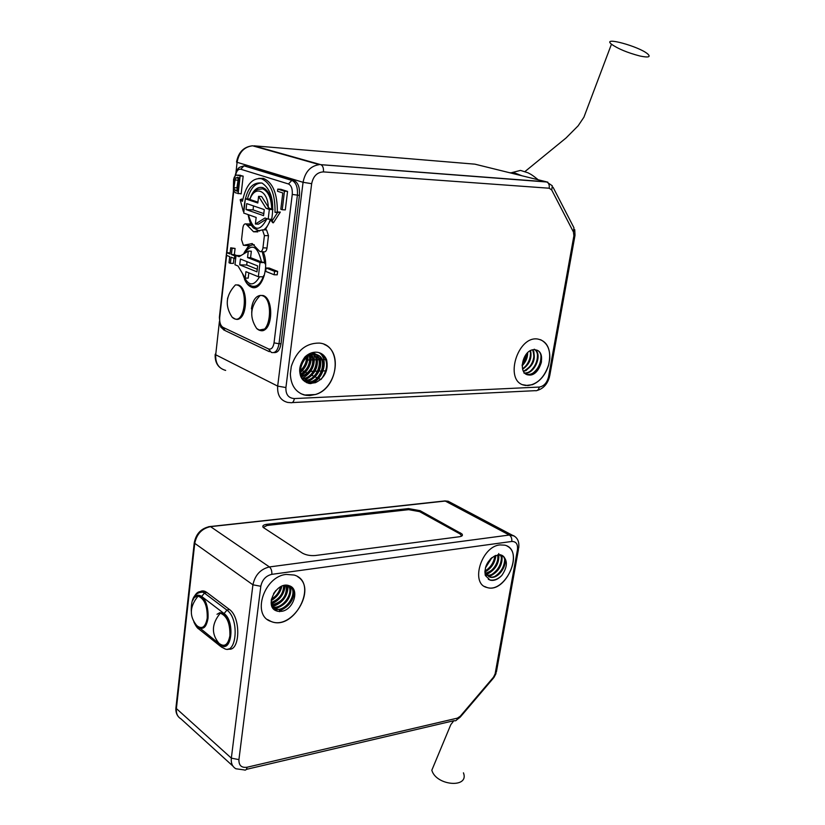 <?xml version="1.0" encoding="UTF-8"?>
<svg xmlns="http://www.w3.org/2000/svg" width="825" height="825" viewBox="0 0 825 825"><rect width="100%" height="100%" fill="white"/><g stroke="black" fill="none" stroke-linecap="round" stroke-linejoin="round"><path stroke-width="1.24" d="M315.449 394.525C339.219 387.956 342.746 344.685 319.234 343.076C305.807 343.045 296.484 350.842 291.287 366.455L290.348 373.808C290.792 385.058 295.463 392.133 304.363 395.031L315.449 394.525M523.72 385.079C504.168 380.49 517.471 335.816 537.601 339.013C546.037 340.673 550.1 347.212 549.79 358.648L548.646 365.032C545.521 374.88 540.107 381.428 532.414 384.677L525.711 385.512L523.72 385.079M261.587 329.866L259.009 329.897M301.723 364.248L302.548 362.484M300.362 371.24C304.817 367.414 307.034 362.701 307.003 357.091M300.733 374.56C308.189 369.94 311.19 363.557 309.736 355.42M301.527 377.025C311.695 372.147 315.212 364.691 312.056 354.637M302.579 378.984C314.892 378.603 321.75 357.906 312.128 352.667M316.697 355.152C319.275 366.764 314.985 375.231 303.827 380.552C319.182 382.718 326.38 354.007 311.881 352.945L311.376 352.904M305.219 381.789L306.323 382.037C321.884 385.347 330.144 355.606 315.191 354.472C303.765 352.388 294.638 374.22 304.858 381.511C297.918 374.839 297.938 366.651 304.951 356.926C308.787 353.368 312.892 351.811 317.243 352.254C321.533 352.914 324.648 355.358 326.566 359.587C328.659 370.219 324.957 377.912 315.459 382.676L309.117 383.408L306.488 382.583M303.6 380.573C294.473 372.591 303.786 352.254 314.696 354.245C329.649 355.379 321.399 385.11 305.838 381.8L306.323 382.037M311.767 352.78C325.576 354.317 318.852 381.707 303.92 380.356M312.025 352.698C321.049 358.256 314.346 378.025 302.414 378.716M311.737 354.719C314.614 364.506 311.169 371.838 301.393 376.705M309.365 355.596C310.582 363.412 307.673 369.59 300.651 374.137M306.549 357.472C306.405 362.618 304.343 367.001 300.362 370.621M315.459 382.676L309.385 383.532L304.858 381.511M265.588 328.855L259.298 330.041M301.321 370.425C305.363 365.918 307.302 360.814 307.117 355.121M304.373 372.096L308.323 366.372L310.231 359.782M307.498 373.735C310.901 370.126 312.902 365.929 313.479 361.133M310.592 375.427C314.129 371.745 316.181 367.434 316.748 362.495M305.384 381.903C313.686 379.149 318.574 373.137 320.038 363.856M308.87 383.439C317.12 380.562 321.946 374.498 323.348 365.248M321.41 379.036C328.762 367.991 328.36 359.318 320.203 353.038M318.924 352.595C329.072 358.524 323.689 380.15 310.571 383.646M319.966 356.637C322.554 368.301 318.254 376.798 307.044 382.14M313.706 354.42C315.779 364.887 311.953 372.879 302.218 378.407M310.973 354.936C311.922 363.66 308.622 370.621 301.073 375.818M308.024 356.369C307.89 362.742 305.353 368.125 300.424 372.508M522.132 365.753C525.834 362.02 527.68 357.648 527.67 352.667M522.638 369.239C529.454 364.423 532.094 358.225 530.547 350.635M523.627 371.549C533.239 366.413 536.343 359.164 532.95 349.8M523.988 373.117C534.724 375.251 543.242 353.399 534.414 349.274M536.817 350.12L533.93 349.676C522.514 349.728 517.419 374.313 528.619 374.963C539.251 376.932 547.016 353.512 536.817 350.12C546.459 353.306 538.137 376.499 526.958 374.302L526.185 374.148M534.177 349.243C542.097 353.482 534.992 373.374 524.71 372.983M532.61 349.872C535.724 359.009 532.672 366.135 523.462 371.26M530.155 350.831C531.455 358.112 528.908 364.103 522.524 368.816M527.165 353.152C527 357.627 525.329 361.597 522.143 365.052M522.143 364.99L527.072 353.244M522.617 369.188C528.413 364.134 531.022 357.968 530.444 350.677M525.772 370.776C531.97 365.506 534.652 359.05 533.827 351.409M529.176 372.188C535.446 366.888 538.158 360.391 537.312 352.698M530.32 374.963C537.828 370.343 541.365 363.557 540.922 354.606M541.489 361.721C540.251 366.599 537.797 370.549 534.126 373.57M301.455 370.281L307.89 373.374M311.087 374.901L320.832 379.582M326.525 359.504L306.735 360.04M326.401 370.838L309.468 371.394M304.951 371.549L304.147 371.57M244.169 252.636L249.037 245.231L247.397 245.51M245.004 245.004L252.172 243.55L259.937 251.625C261.473 251.831 262.484 250.553 262.958 247.799L264.402 235.61L262.484 229.907L253.564 231.794L245.819 223.874C244.324 223.73 243.354 225.008 242.901 227.731L241.539 239.683L243.375 245.273L249.037 245.231M263.144 251.769C270.105 266.887 261.525 292.071 251.388 287.141C248.583 285.997 246.293 283.377 244.499 279.252M249.078 223.967L251.326 225.38L250.367 223.173M250.779 196.608C253.976 189.338 258.039 186.368 262.969 187.677C268.806 190.523 271.941 197.618 272.363 208.972L269.579 208.488L268.29 207.096C267.743 190.121 254.595 185.017 249.913 199.485L257.926 202.166M271.054 219.275L265.299 229.907M265.526 229.907L266.568 229.958L268.486 235.661L264.402 235.61M262.958 247.799L267.022 248.026L268.486 235.661M267.022 248.026C266.537 250.779 265.526 252.048 263.99 251.852M272.92 209.158L272.363 208.972M236.796 319.182C247.356 320.203 248.851 288.1 238.322 284.945L238.25 284.945C249.934 288.647 246.211 324.39 234.805 318.801L232.176 317.223C245.221 329.165 249.913 284.006 235.434 284.903L235.434 284.903C225.772 295.267 224.678 306.034 232.176 317.223M252.017 308.746L251.811 311.541M261.608 330.547C272.652 331.526 274.199 298.836 263.196 295.515L263.113 295.505C275.395 299.434 271.404 335.992 259.442 330.134L256.668 328.474C270.383 340.952 275.416 294.608 260.164 295.453L260.164 295.453C255.564 296.247 252.656 300.702 251.419 308.818M282.233 209.736L285.316 209.89L287.564 191.41L280.871 189.296L277.788 189.1L277.52 191.276L282.789 192.957L280.82 209.261L282.233 209.736L284.47 191.225L277.788 189.1M238.147 193.72L240.137 175.931L236.218 175.013L234.382 177.014L233.599 179.438L233.372 190.585L235.537 192.854L241.168 193.896L243.169 176.138L239.281 175.209M237.394 177.241L237.095 178.014M236.589 255.492L234.372 254.616L235.073 248.438L230.691 247.809L230 253.987L226.741 252.687L226.452 255.317L229.711 256.616L229.02 262.773L230.392 263.34L231.083 257.163L234.403 258.493L234.692 255.853L231.382 254.533L232.072 248.346L230.691 247.809M230.392 263.34L233.382 263.402L233.96 258.318M230.123 252.935L226.741 252.687M247.438 198.907C250.563 188.079 255.42 182.789 261.989 183.047M243.963 210.839L243.169 210.963L240.188 199.712L241.735 199.042L242.725 199.733M243.757 210.664C245.221 190.781 251.336 181.593 262.092 183.098C271.466 189.647 274.622 202.063 271.538 220.358L273.384 222.812L280.325 212.087L277.334 212.056C277.489 193.658 272.838 182.428 263.361 178.365L258.71 178.375M266.124 267.981L265.712 271.384L274.168 274.766L277.221 274.818L277.633 271.404L274.581 271.343L266.124 267.981L269.167 268.053L277.633 271.404M294.061 180.593L244.169 165.887L294.185 180.634C298.217 182.768 299.97 187.688 299.444 195.391L281.026 343.695C279.923 350.017 277.54 352.976 273.869 352.574M238.415 177.561L238.353 178.097L238.734 177.664M237.002 190.152L236.899 191.142M246.18 166.031L244.654 165.918M272.054 221.059L277.633 212.417L275.014 212.386C275.302 193.999 270.724 182.758 261.278 178.664C252.089 177.757 245.809 185.305 242.447 201.3L240.188 199.712M232.072 248.346L235.073 248.438M231.382 254.533L234.372 254.616M234.403 258.493L235.692 258.524M234.692 255.853L235.991 255.884M277.633 212.417L280.325 212.087M275.014 212.386L277.334 212.056M274.168 274.766L274.581 271.343M233.908 187.688L235.362 177.901L238.91 177.726L237.394 191.307L234.609 190.008L233.908 187.688L236.93 187.873L238.384 178.097L235.362 177.901M234.609 190.008L237.517 190.183M237.538 190.039L236.93 187.873M240.137 175.931L243.169 176.138M284.47 191.225L287.564 191.41M639.922 56.007C648.44 57.76 651.049 57.09 647.738 53.986C639.158 46.375 601.281 36.073 611.459 44.189C618.007 48.809 627.495 52.748 639.922 56.007M262.298 251.728L264.98 263.732L265.619 263.752M264.268 275.736L263.557 275.725L263.423 276.818L258.359 276.736L245.932 271.662L245.19 278.077L238.033 266.001L234.981 264.763L236.032 255.482L240.879 255.606M236.032 255.482L239.085 256.688L248.294 251.12L251.336 251.202L250.583 257.668L261.515 261.968C257.503 245.572 251.697 242.808 244.066 253.677M248.82 272.838L248.212 278.128L245.19 278.077M250.583 257.668L247.552 257.586L260.04 262.505L258.359 276.736M265.114 262.628L260.04 262.505M264.907 262.556L261.515 261.968M248.294 251.12L247.552 257.586M257.647 265.908L240.405 259.04L239.735 264.866L256.957 271.827L257.647 265.908M239.735 264.866L246.768 265.021L247.005 261.669M257.4 269.301L246.768 265.021M248.397 214.706C253.234 231.299 259.401 232.671 266.898 218.842L258.431 224.153L255.379 224.029L264.938 218.006L268.187 219.141L269.342 209.416L266.083 208.312L269.579 208.488M255.379 224.029L256.152 217.439L243.715 213.067L245.334 198.794L257.823 203.002L258.596 196.36L261.659 196.536L268.29 207.096M258.596 196.36L266.083 208.312M245.334 198.794L250.078 199.062M246.046 209.56L263.557 215.634L264.268 209.591L246.716 203.6L246.046 209.56L253.12 209.911L253.45 205.899M263.928 213.644L253.12 209.911M269.342 209.416L272.92 209.602M268.187 219.141L271.786 219.306M522.741 384.718L527.876 385.574C537.498 384.161 544.397 377.303 548.573 365.001C551.43 352.337 548.759 343.901 540.55 339.683M324.235 344.438C343.097 351.728 336.353 388.668 315.387 394.494L309.746 395.557L305.879 395.33L301.022 393.762M194.886 595.578C197.041 591.989 199.712 590.855 202.888 592.154L204.456 593.103L206.817 592.433L229.329 609.417C241.292 617.317 240.178 652.627 228.164 648.966M206.817 592.433L205.219 591.463C202.682 590.38 200.403 590.917 198.392 593.082M278.097 611.356L276.633 610.954C263.526 606.87 276.643 580.645 289.235 585.74C300.001 588.751 293.813 609.665 281.727 611.304L278.097 611.356L274.622 609.861M290.256 586.173C298.939 593.216 284.842 613.831 273.518 608.716L279.283 609.551L281.727 611.304M288.389 585.502C294.03 593.185 282.614 609.448 272.26 607.025M286.223 585.265C287.275 595.65 282.367 602.229 271.497 605.014M283.676 585.595C283.408 593.732 279.221 599.363 271.126 602.477M280.479 586.843C279.324 592.113 276.313 596.186 271.435 599.053M273.591 593.567L275.87 590.483M271.322 599.641C276.715 596.681 279.953 592.329 281.016 586.565M271.157 602.889C279.675 599.796 283.986 594.01 284.089 585.502M271.59 605.333C280.799 605.684 289.864 592.897 286.564 585.276M272.394 607.283C282.913 610.118 294.752 593.206 288.688 585.575M294.298 590.896C293.844 599.899 289.255 606.416 280.521 610.438M290.967 586.575C291.4 598.146 285.759 605.643 274.055 609.067M288.08 585.43C288.049 596.073 282.717 603.178 272.116 606.746M285.182 585.327C284.388 594.103 279.757 600.342 271.291 604.034M281.872 586.183C280.469 592.422 276.901 597.238 271.188 600.641M279.696 611.707L279.283 609.551M271.353 599.486C276.169 596.31 279.324 592.041 280.82 586.668M273.178 602.271C279.85 598.249 283.573 592.649 284.326 585.461M276.097 604.447C283.738 599.692 287.471 593.319 287.306 585.317M279.005 606.653C287.286 601.404 290.998 594.557 290.153 586.121M279.685 609.84C289.059 605.364 293.607 598.393 293.329 588.937M286.316 574.417C263.99 576.262 251.357 615.471 271.002 621.452C294.556 631.61 319.244 582.275 294.216 575.056L286.316 574.417M499.919 544.923C481.336 546.367 470.002 583.904 486.925 587.482C506.086 594.124 524.927 549.368 504.683 545.15L499.919 544.923M501.868 555.266C510.097 559.567 499.073 580.346 489.173 576.737L484.914 572.901M499.96 554.699C505.323 560.691 495.67 577.015 486.853 575.087M497.702 554.802C498.651 564.063 494.567 570.23 485.461 573.303M488.307 579.315L489.586 579.831C493.639 580.831 497.692 579.398 501.744 575.541C497.877 579.501 494.01 581.037 490.143 580.15L485.337 575.51C484.12 567.095 487.307 560.536 494.907 555.844C494.474 562.671 491.143 567.662 484.945 570.828M491.05 558.37L485.884 566.435M484.925 571.137C490.586 567.548 493.917 562.444 494.897 555.844L500.796 554.864L502.951 555.957C507.849 560.742 507.447 567.27 501.744 575.541M485.595 567.322L491.772 557.752M484.914 571.282C491.618 568.105 495.103 562.877 495.371 555.607M485.605 573.592C495.103 570.57 499.249 564.29 498.063 554.74M485.121 574.613L486.41 575.149M486.802 575.262C495.773 577.964 506.168 560.67 500.27 554.751M484.894 571.849L489.658 577.015C499.094 580.48 510.149 561.175 502.951 555.957M502.002 555.328C502.817 565.362 498.403 572.478 488.792 576.685M498.743 553.544C499.641 563.114 495.485 570.147 486.276 574.643M495.856 555.38C495.082 562.774 491.452 568.332 484.966 572.076M491.978 557.587L485.461 567.817M486.069 565.898L490.483 558.917M487.493 573.303C494.526 568.972 498.094 562.898 498.176 555.081M490.679 575.169C497.764 570.807 501.353 564.692 501.435 556.834M493.876 577.036C501.012 572.653 504.622 566.507 504.704 558.587M266.939 524.298L408.53 508.582L420.08 510.665L461.887 533.899C463.103 535.332 462.268 536.281 459.401 536.745L315.356 555.514C310.355 555.906 306.034 555.112 302.414 553.132L263.185 527.423C262.144 525.834 263.402 524.793 266.939 524.298L266.795 525.504M463.444 772.829C469.6 788.504 436.157 785.947 431.826 770.23L450.79 724.68L453.812 720.73M461.794 536.023L459.927 533.878L419.564 511.624L408.684 509.664L267.104 525.463L263.185 527.423M297.773 576.799C317.408 588.607 292.112 630.795 270.951 621.4L267.548 619.554M507.055 546.067C523.844 553.977 504.436 593.711 486.863 587.441L484.564 586.462M221.564 645.129C232.66 652.008 234.207 618.358 222.977 613.253L219.821 612.676L217.006 614.285M194.927 597.269L197.608 595.66L200.609 596.176C211.334 601.012 209.89 633.961 199.299 627.392M207.23 618.111C207.487 605.973 204.435 598.651 198.083 596.145L198.083 596.145C189.533 606.54 189.121 616.388 196.845 625.67C202.042 629.661 205.497 627.144 207.23 618.111M229.886 635.797C230.175 623.349 226.978 615.811 220.296 613.171L220.296 613.171C211.592 623.824 211.148 633.868 218.976 643.294C224.41 647.491 228.051 644.995 229.886 635.797M285.914 387.544C285.646 394.494 288.472 398.166 294.37 398.568L539.303 387.059C543.933 386.244 547.016 382.821 548.553 376.767L573.891 235.816L573.458 232.042L551.729 190.028L549.223 188.224L323.452 171.899C317.182 172.208 313.252 176.138 311.664 183.686L285.914 387.544L277.674 386.11L303.064 182.304L237.095 162.298L236.002 172.188M521.998 175.787L515.068 173.095L509.407 172.683M474.911 164.165L253.966 145.819L320.76 164.66L546.459 181.82L474.911 164.165M311.664 183.686L303.064 182.304C305.147 171.775 310.561 165.887 319.306 164.639L252.893 145.881M323.452 171.899C323.73 168.125 322.864 165.722 320.843 164.691L547.769 182.078M549.223 188.224C549.574 184.903 548.687 182.779 546.552 181.84L552.296 185.8L551.729 190.028M574.736 229.618L575.015 235.3L573.891 235.816M574.922 235.816L549.739 375.726L548.553 376.767M292.277 402.579L535.105 390.679C537.188 391.091 538.591 389.885 539.303 387.059M219.409 321.492L215.707 354.771L277.674 386.11C277.138 395.062 280.469 400.496 287.647 402.414L290.555 402.662C292.493 403.167 293.762 401.796 294.37 398.568M573.458 232.042L573.952 227.793L553.08 187.316M251.326 225.38L247.263 225.297M226.607 255.379L219.697 317.553C219.419 322.41 220.492 325.658 222.936 327.308L268.507 348.934C271.301 349.738 273.147 347.717 274.034 342.88L292.256 194.442C292.617 188.925 291.359 185.429 288.472 183.975L240.745 169.228C238.27 168.867 236.538 170.899 235.537 175.343M233.722 191.39L226.906 252.697M244.169 165.887L292.132 180.5C296.165 182.634 297.918 187.564 297.392 195.278L279.015 343.726L281.026 343.695M274.034 342.88L279.015 343.726C277.788 350.47 275.22 353.378 271.322 352.44L268.507 348.934M292.256 194.442L299.444 195.391M219.697 317.553L219.419 316.924M222.936 327.308L225.112 330.598L269.383 351.698M235.104 175.787C237.126 167.578 239.384 167.815 239.652 167.258L243.942 165.877L240.745 169.228M294.185 180.634L291.782 180.458L288.472 183.975M234.578 179.953L237.6 180.149M237.445 175.086L240.477 175.282M252.563 145.788C244.097 146.891 238.941 152.388 237.095 162.298L236.517 162.092C238.404 152.213 243.746 146.778 252.563 145.788M215.707 354.771C215.325 363.248 218.635 368.455 225.658 370.404C218.336 368.27 214.84 362.948 215.17 354.43L215.707 354.771M215.851 353.42L215.17 354.43M237.177 161.679L236.517 162.092M263.196 276.818C260.257 284.377 256.338 287.44 251.45 285.986C247.149 283.295 247.252 286.203 242.447 273.457M243.045 274.457C248.047 286.172 253.564 286.935 259.597 276.757M227.525 299.032L227.628 297.99M251.718 312.582L251.934 308.746M270.342 219.244C268.826 224.359 266.619 227.906 263.701 229.876M259.576 231.083L253.419 227.958C252.976 227.071 250.357 226.267 248.108 214.613M265.289 188.987L262.762 188.832C268.269 191.452 271.25 198.093 271.714 208.746M176.674 706.004L175.911 707.994L176.385 708.562L231.34 758.134L252.924 584.812L194.752 543.335L176.385 708.562C175.983 713.367 177.519 716.801 180.974 718.884L232.918 766.085M511.768 541.468L271.817 574.344C265.887 575.788 262.226 579.769 260.813 586.276L238.92 759.629C238.755 765.445 241.467 767.982 247.057 767.24L457.411 718.132L460.257 716.234L493.515 677.17L495.134 673.839L517.44 549.749C518.018 544.18 516.13 541.427 511.768 541.468C512.067 538.519 511.242 536.374 509.293 535.033L445.263 501.053L210.53 526.639L269.424 566.94L509.293 535.033L514.181 535.982M460.474 532.878L460.267 534.074M420.08 510.665L419.904 511.82M408.53 508.582L408.365 509.706M451.1 502.786L448.192 501.249L443.128 501.115M495.134 673.839L496.433 671.787L518.451 549.481M517.44 549.749L518.708 548.099C519.492 541.375 517.337 537.065 512.253 535.167L448.192 501.249L444.964 500.919L208.519 526.721M271.817 574.344C272.033 571.003 271.239 568.538 269.424 566.94C260.535 569.075 255.028 575.035 252.924 584.812L260.813 586.276M238.92 759.629L231.34 758.134C230.845 763.146 232.361 766.693 235.878 768.766L244.087 769.9C245.623 770.581 246.613 769.694 247.057 767.24M246.335 769.374L454.111 720.658C455.792 721.205 456.885 720.359 457.411 718.132M210.53 526.639L210.251 526.474C201.382 528.103 196.051 533.569 194.246 542.86L194.752 543.335C196.649 534.053 201.908 528.485 210.53 526.639M460.608 716.678L493.329 678.232L493.515 677.17M456.792 719.792L460.195 717.162L460.257 716.234M195.112 541.252L194.246 542.86L175.911 707.994C175.612 711.851 176.653 714.986 179.015 717.399M196.371 625.195L220.368 644.738C231.485 654.545 235.537 621.472 224.08 613.553L201.661 596.444C197.907 593.969 194.947 595.279 192.792 600.363M229.329 609.417L226.927 610.118C239.993 618.956 236.455 657.061 223.534 648.068L221.543 647.151L220.368 644.738M201.661 596.444L204.456 593.103L226.927 610.118L224.08 613.553M220.78 646.542L199.351 629.423L198.175 627.041M198.083 596.145L200.609 596.331C206.033 600.445 208.508 607.716 208.034 618.131C206.869 625.433 204.208 628.578 200.042 627.577M220.296 613.171L222.956 613.387C228.638 617.688 231.227 625.164 230.701 635.807C229.484 643.18 226.72 646.357 222.399 645.336M528.619 374.963L526.958 374.302M538.178 179.778C530.877 173.838 530.815 174.436 527.99 172.796L520.503 170.404L510.489 172.951M549.553 376.643C547.542 383.996 543.448 388.596 537.271 390.421M256.235 287.09L251.388 287.141M257.843 231.877L253.564 231.794M271.518 221.048L272.817 222.76M261.278 178.664L263.361 178.365M243.158 211.148L243.86 211.757M224.153 330.237L221.502 327.669C220.636 327.938 219.924 324.503 219.378 317.367L233.434 190.75M235.806 190.781L237.445 190.874M260.741 251.646L263.845 251.811M244.334 245.365L247.459 245.551M266.434 229.917L262.35 229.855M245.881 223.905L249.934 223.977M611.459 44.189L583.914 117.212L578.129 125.833L566.022 138.002L525.02 171.517M243.602 253.956C248.428 244.612 252.223 244.912 254.265 244.736M235.434 284.903L238.25 284.945M263.113 295.505L260.164 295.453C250.284 306.065 249.119 317.068 256.668 328.474M249.666 199.279C254.234 189.265 257.493 189.843 257.988 189.338L262.762 188.832M490.143 580.15L489.586 579.831M496.031 673.53L493.845 677.634M191.287 611.315C191.039 602.002 192.978 596.135 197.113 593.732C198.392 592.762 200.31 592.237 202.888 592.154L205.219 591.463M193.803 621.782C195.597 625.711 197.237 628.103 198.712 628.97"/></g></svg>

